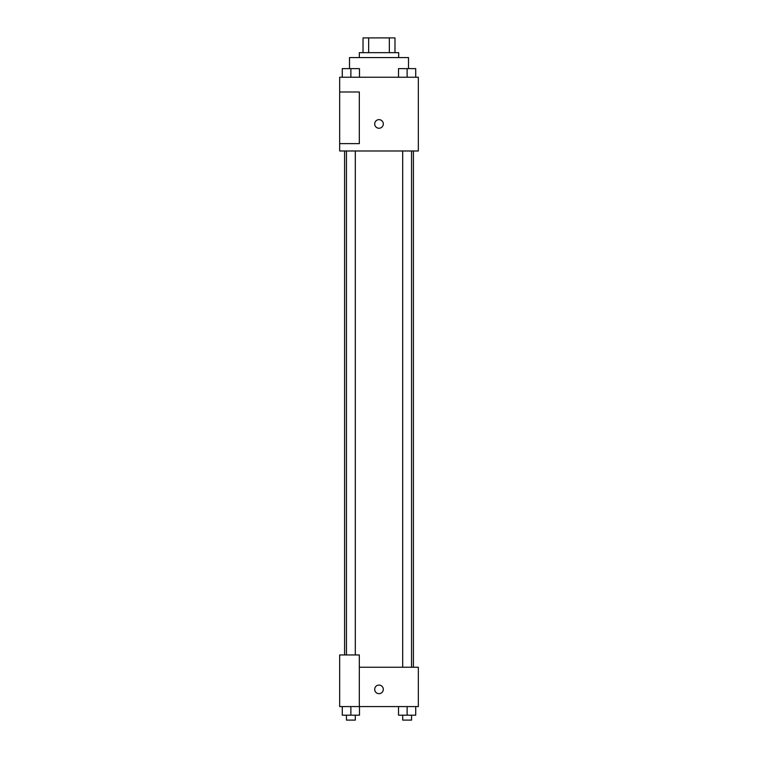 <?xml version="1.0" encoding="UTF-8"?>
<svg xmlns="http://www.w3.org/2000/svg" width="758" height="758" viewBox="0 0 758 758"><rect width="100%" height="100%" fill="white"/><g stroke="black" fill="none" stroke-linecap="round" stroke-linejoin="round"><path stroke-width="1.14" d="M368.653 52.653L368.653 37.9L363.025 37.9L363.025 52.653L363.025 37.9M368.653 37.9L394.975 37.9L394.975 52.653M389.347 52.653L389.347 37.9M359.33 57.57L359.33 52.653L398.67 52.653L398.67 57.57M408.505 68.59L408.505 57.57L349.495 57.57L349.495 68.59M339.669 77.231L418.331 77.231L418.331 150.984L339.669 150.984L339.669 143.613L359.33 143.613L359.33 91.983L339.669 91.983L339.669 77.231M374.698 123.942A4.302 4.302 0 0 1 381.151 120.219A4.302 4.302 0 0 1 381.151 127.666A4.302 4.302 0 0 1 374.698 123.942M339.669 91.983L339.669 143.613M359.33 667.248L418.331 667.248L418.331 706.579L339.669 706.579L339.669 654.95L359.33 654.95L359.33 706.579M374.698 689.373A4.302 4.302 0 0 1 381.151 685.649A4.302 4.302 0 0 1 381.151 693.096A4.302 4.302 0 0 1 374.698 689.373M398.519 706.579L398.519 715.182L415.725 715.182L415.725 706.579L415.725 715.182M407.122 715.182L407.122 706.579M411.547 715.182L411.547 720.1L402.697 720.1L402.697 715.182M342.275 706.579L342.275 715.182L359.481 715.182L359.481 706.579L359.481 715.182M350.878 715.182L350.878 706.579M355.303 715.182L355.303 720.1L346.453 720.1L346.453 715.182M398.519 77.231L398.519 68.627L415.725 68.627L415.725 77.231L415.725 68.627M407.122 77.231L407.122 68.627M411.547 68.627L402.697 68.627M342.275 77.231L342.275 68.627L359.481 68.627L359.481 77.231L359.481 68.627M350.878 77.231L350.878 68.627M355.303 68.627L346.453 68.627M413.413 667.248L413.413 150.984M344.587 654.95L344.587 150.984M402.697 150.984L402.697 667.248M411.547 150.984L411.547 667.248M355.303 654.95L355.303 150.984M346.453 654.95L346.453 150.984"/></g></svg>
